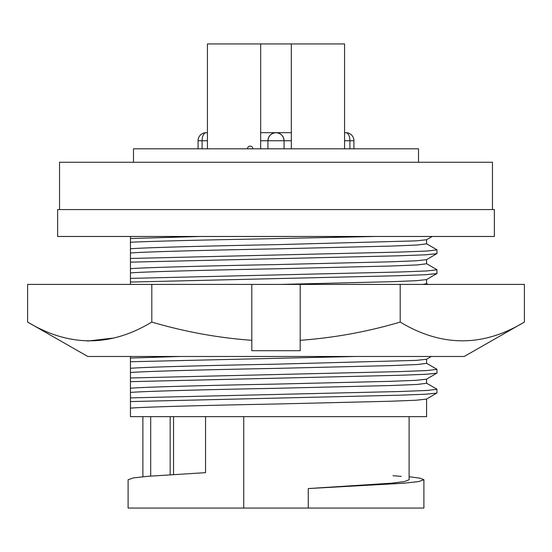 <?xml version="1.0" encoding="UTF-8"?>
<svg xmlns="http://www.w3.org/2000/svg" width="552" height="552" viewBox="0 0 552 552"><rect width="100%" height="100%" fill="white"/><g stroke="black" fill="none" stroke-linecap="round" stroke-linejoin="round"><path stroke-width="0.83" d="M87.768 356.475L464.232 356.475L524.4 322.057C483.097 347.063 441.697 347.063 400.2 322.057C367.791 331.69 334.464 337.776 300.198 340.315L300.198 350.706L251.802 350.706L251.802 340.315C217.978 337.852 184.644 331.766 151.8 322.057C110.497 347.063 69.097 347.063 27.6 322.057L87.768 356.475M151.8 322.057L151.8 284.411L251.802 284.411L251.802 340.315M87.513 341.067L114.029 337.983M151.8 284.411L27.6 284.411L27.6 322.057M524.4 322.057L524.4 284.411L300.198 284.411L300.198 340.315M400.2 284.411L400.2 322.057M251.802 284.411L300.198 284.411M276 244.667L416.208 240.865L426.475 239.761L432.168 236.47L376.16 236.47L248.048 239.182C199.576 240.044 150.944 241.3 130.445 242.231L130.445 248.779C144.479 247.593 212.085 245.826 276 244.667M130.445 248.779L130.445 252.988C144.479 251.802 212.085 250.042 276 248.883L391.354 246.088L417.222 245.019L426.586 243.853L426.586 239.699M130.445 252.988L130.445 268.693C144.479 267.506 212.085 265.747 276 264.587L391.354 261.793L416.208 260.785L426.475 259.675L436.991 253.547L436.894 249.745L426.482 243.729M130.445 268.693L130.445 272.909C144.479 271.722 212.085 269.962 276 268.803L391.354 266.002L417.222 264.939L426.586 263.766L426.586 259.612M280.609 284.411L391.354 281.706L416.208 280.706L426.475 279.595L436.991 273.468L436.894 269.666L426.482 263.649M423.018 284.411L426.586 283.687L426.586 279.533M130.445 356.475L130.445 368.287C144.479 367.101 212.085 365.341 276 364.175L416.208 360.38L426.475 359.269L431.319 356.475M130.445 368.287L130.445 372.503C144.479 371.317 212.085 369.557 276 368.391L391.354 365.596L417.222 364.534L426.586 363.361L426.586 359.207M130.445 372.503L130.445 388.208C144.479 387.021 212.085 385.262 276 384.095L391.354 381.301L416.208 380.3L426.475 379.189L436.991 373.055L436.894 369.253L426.482 363.237M130.445 388.208L130.445 392.424C144.479 391.237 212.085 389.471 276 388.311L391.354 385.517L417.222 384.454L426.586 383.281L426.586 379.127M130.445 392.424L130.445 408.128C144.479 406.941 212.085 405.175 276 404.016L391.354 401.221L416.208 400.214L426.475 399.11L436.991 392.976L436.894 389.174L426.482 383.157M426.586 399.048L426.586 416.636L130.445 416.636L130.445 408.128M150.689 416.636L150.689 476.079L150.689 416.636M207.428 148.812L207.428 43.939L344.572 43.939L344.572 148.812M291.325 43.939L291.325 148.812M260.675 43.939L260.675 148.812M353.929 140.746L349.899 140.746A8.066 4.036 -90 0 0 345.862 132.673A8.066 8.066 0 0 1 353.929 140.746L353.929 148.812M291.325 140.746L267.934 140.746C268.445 135.875 271.135 133.191 276 132.673A8.066 8.066 0 0 1 284.066 140.746C283.555 135.875 280.864 133.191 276 132.673L291.325 132.673M418.519 162.254L418.519 148.812L133.48 148.812L133.48 162.254M492.467 209.581L492.467 162.254L59.533 162.254L59.533 209.581M494.351 209.581L57.649 209.581L57.649 236.47L494.351 236.47L494.351 209.581M207.428 140.746L202.101 140.746A8.066 4.036 -90 0 1 206.137 132.673A8.066 8.066 0 0 0 198.071 140.746L198.071 148.812M260.675 140.746L267.934 140.746A8.066 8.066 0 0 1 276 132.673A8.066 8.066 0 0 0 267.934 140.746L267.934 148.812M284.066 140.746L284.066 148.812M409.108 476.742L420.051 478.191L423.895 479.75L418.678 481.572L404.085 483.207L308.271 488.561L308.271 508.061L423.895 508.061L423.895 479.75M409.108 416.636L409.108 479.75L404.409 481.572L391.271 483.207L308.271 488.561M392.969 475.686L401.311 476.39M243.729 416.636L243.729 508.061L128.105 508.061L128.105 479.75L133.322 477.935L147.915 476.3L205.551 472.657L205.551 416.636M243.729 508.061L308.271 508.061M173.549 416.636L173.549 474.499M130.445 401.58L399.331 395.211L425.971 394.204L436.887 393.093M130.445 397.888L399.331 391.527L426.979 390.457L436.991 389.291M130.445 381.66L399.331 375.291L425.971 374.284L436.887 373.173M130.445 377.975L399.331 371.606L426.979 370.544L436.991 369.371M130.445 361.739L355.847 356.475M130.445 358.055L179.883 356.475M130.445 272.909L130.445 284.411M130.445 282.065L399.331 275.703L425.971 274.696L436.887 273.578M130.445 278.38L399.331 272.012L426.979 270.949L436.991 269.776M130.445 262.152L399.331 255.783L425.971 254.776L436.887 253.665M130.445 258.46L399.331 252.091L426.979 251.029L436.991 249.856M130.445 242.231L130.445 236.47L130.445 238.54L200.155 236.47M202.101 148.812L202.101 140.746L198.071 140.746M349.899 148.812L349.899 140.746L344.572 140.746M170.175 416.636L170.175 474.713M142.892 416.636L142.892 476.742M206.137 132.673L207.428 132.673M260.675 132.673L276 132.673M344.572 132.673L345.862 132.673M252.871 148.812A2.691 2.691 0 0 0 250.187 146.121A2.691 2.691 0 0 0 247.496 148.812M426.586 283.625L427.938 284.411"/></g></svg>
